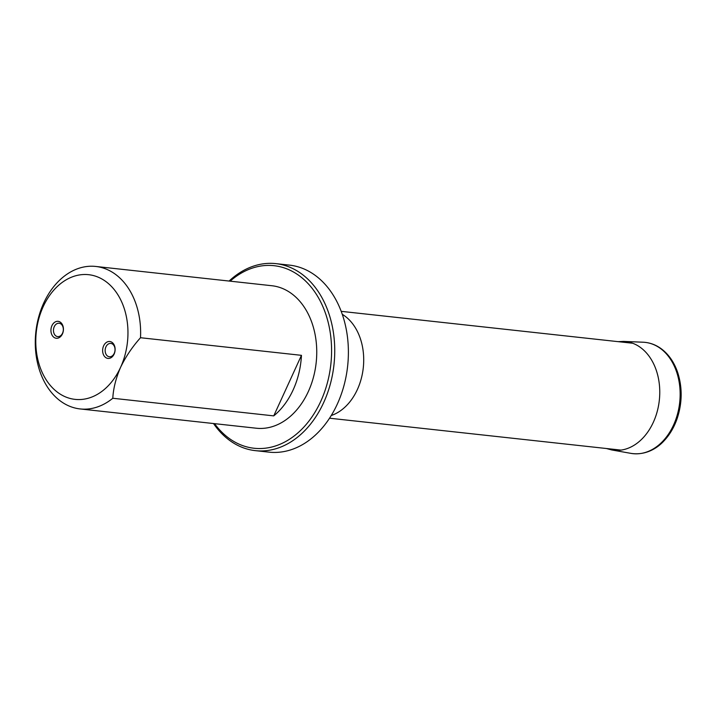 <?xml version="1.0" encoding="UTF-8"?>
<svg xmlns="http://www.w3.org/2000/svg" width="717" height="717" viewBox="0 0 717 717"><rect width="100%" height="100%" fill="white"/><g stroke="black" fill="none" stroke-linecap="round" stroke-linejoin="round"><path stroke-width="1.08" d="M103.624 345.845A8.514 6.22 96.2 0 1 112.273 342.538A8.514 6.22 96.2 0 1 114.128 354.073A8.514 6.22 96.2 0 1 105.471 357.38A8.514 6.22 96.2 0 1 103.624 345.845M51.929 325.688A8.514 6.22 96.2 0 1 60.578 322.372A8.514 6.22 96.2 0 1 62.433 333.916A8.514 6.22 96.2 0 1 53.784 337.223A8.514 6.22 96.2 0 1 51.929 325.688M120.581 367.328A62.711 45.861 96.2 0 1 40.842 369.264A62.711 45.861 96.2 0 1 84.221 274.503A62.711 45.861 96.2 0 1 120.581 367.328C115.939 378.056 113.349 388.363 112.793 398.258L273.742 415.878A71.664 52.413 -83.8 0 0 293.128 389.94A71.664 52.413 -83.8 0 0 301.454 355.336L140.514 337.725C132.412 346.75 125.762 356.618 120.581 367.328M95.755 266.455L271.877 285.733A71.664 52.413 96.2 0 1 308.31 391.599A71.664 52.413 96.2 0 1 256.283 428.219L80.152 408.941A71.664 52.413 96.2 0 1 35.85 331.989A71.664 52.413 96.2 0 1 95.755 266.455A71.664 52.413 96.2 0 1 140.514 337.725M112.793 398.258A71.664 52.413 96.2 0 1 80.152 408.941M214.553 423.648A91.821 67.156 -83.8 0 0 306.186 424.464A91.821 67.156 -83.8 0 0 319.791 300.19A91.821 67.156 -83.8 0 0 230.148 281.163M229.108 281.046A94.061 68.796 96.2 0 1 275.839 263.632L289.498 265.129A94.061 68.796 96.2 0 1 337.313 404.083A94.061 68.796 96.2 0 1 269.027 452.14L255.369 450.643A94.061 68.796 96.2 0 1 213.514 423.532M275.839 263.632A94.061 68.796 96.2 0 1 333.988 364.621A94.061 68.796 96.2 0 1 255.369 450.643M301.454 355.336L273.742 415.878M112.775 344.232A6.722 4.911 -83.8 0 0 110.821 343.416A6.722 4.911 -83.8 0 0 105.202 349.555A6.722 4.911 -83.8 0 0 109.36 356.77A6.722 4.911 -83.8 0 0 114.711 352.029A6.722 4.911 -83.8 0 0 112.775 344.232M61.079 324.075A6.722 4.911 -83.8 0 0 59.126 323.25A6.722 4.911 -83.8 0 0 53.515 329.399A6.722 4.911 -83.8 0 0 57.665 336.614A6.722 4.911 -83.8 0 0 63.015 331.872A6.722 4.911 -83.8 0 0 61.079 324.075M342.314 314.342A53.748 39.31 96.2 0 1 357.38 389.519A53.748 39.31 96.2 0 1 331.236 415.519M606.439 448.519L611.7 449.944A54.662 39.973 -83.8 0 0 656.817 412.893A54.662 39.973 -83.8 0 0 641.428 348.202A54.662 39.973 -83.8 0 0 623.584 341.4L618.135 341.65M611.7 449.944L630.924 453.368A55.971 40.941 -83.8 0 0 677.126 415.43A55.971 40.941 -83.8 0 0 661.37 349.179A55.971 40.941 -83.8 0 0 643.086 342.215L623.584 341.4M329.542 418.208L620.967 450.106M341.238 311.348L632.663 343.246M630.924 453.368C645.255 455.609 657.139 448.501 664.032 440.838C669.66 434.825 673.998 427.52 677.027 418.916C682.27 403.25 682.512 387.852 677.762 372.741C674.437 362.865 669.248 355.112 662.194 349.475C656.396 344.967 650.023 342.547 643.086 342.215"/></g></svg>
